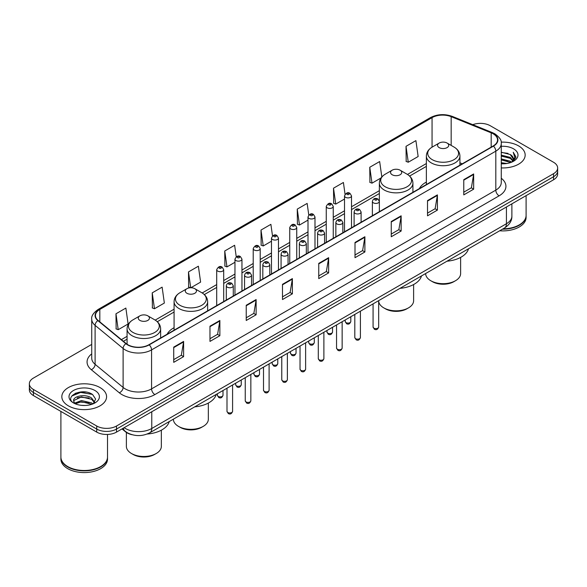 <?xml version="1.0" encoding="UTF-8"?>
<svg xmlns="http://www.w3.org/2000/svg" width="587" height="587" viewBox="0 0 587 587"><rect width="100%" height="100%" fill="white"/><g stroke="black" fill="none" stroke-linecap="round" stroke-linejoin="round"><path stroke-width="0.88" d="M174.082 327.707A24.705 14.264 0 0 0 167.126 334.223M426.36 182.058A24.705 14.264 0 0 0 419.404 188.574M132.163 434.74A13.985 8.071 180 0 1 125.493 431.783L122.015 428.921M86.069 392.087A18.645 10.764 0 0 0 75.158 393.385M91.726 344.415L33.444 378.065A13.985 8.071 0 0 0 29.35 383.773L29.35 389.863A13.985 8.071 0 0 0 33.444 395.572L96.73 432.105A13.985 8.071 0 0 0 116.505 432.105L553.556 179.776A13.985 8.071 0 0 0 557.65 174.068L557.65 171.022A13.985 8.071 0 0 1 553.556 176.731A13.985 8.071 0 0 0 557.65 171.022L557.65 167.977A13.985 8.071 0 0 0 553.556 162.269L490.27 125.735A13.985 8.071 0 0 0 472.762 124.671M29.35 383.773A13.985 8.071 0 0 0 33.444 389.482L96.73 426.015A13.985 8.071 0 0 0 116.505 426.015L116.505 429.06L553.556 176.731L116.505 429.06A13.985 8.071 0 0 1 96.73 429.06A13.985 8.071 0 0 0 116.505 429.06L116.505 432.105M33.444 389.482L33.444 392.527L96.73 429.06L33.444 392.527A13.985 8.071 0 0 1 29.35 386.818A13.985 8.071 0 0 0 33.444 392.527L33.444 395.572M518.615 145.906A22.372 12.914 0 0 0 501.166 142.157A22.372 12.914 0 0 1 518.615 145.906A22.372 12.914 0 0 1 525.167 155.041A22.372 12.914 0 0 0 518.615 145.906M100.025 387.574A22.372 12.914 0 0 0 75.642 384.779A22.372 12.914 0 0 0 61.833 396.709A22.372 12.914 0 0 0 68.386 405.844A22.372 12.914 0 0 0 92.768 408.647A22.372 12.914 0 0 0 106.577 396.709A22.372 12.914 0 0 0 100.025 387.574A22.372 12.914 0 0 0 75.642 384.779A22.372 12.914 0 0 0 61.833 396.709A22.372 12.914 0 0 0 68.386 405.844A22.372 12.914 0 0 0 92.768 408.647A22.372 12.914 0 0 0 106.577 396.709A22.372 12.914 0 0 0 100.025 387.574M493.168 133.799A14.917 8.614 180 0 1 497.541 139.889A14.917 8.614 180 0 1 493.168 145.98L148.937 344.723A14.917 8.614 180 0 1 126.168 343.571L98.154 320.473A14.917 8.614 180 0 1 95.461 315.535A14.917 8.614 180 0 1 99.827 309.444L432.061 117.627A14.917 8.614 180 0 1 451.168 116.659L491.18 132.838A14.917 8.614 180 0 1 493.168 133.799M493.432 133.653A15.291 8.827 0 0 0 491.392 132.662L451.381 116.483A15.291 8.827 0 0 0 431.805 117.473L99.563 309.29A15.291 8.827 0 0 0 97.853 320.597L125.867 343.696A15.291 8.827 0 0 0 149.201 344.877L493.432 146.134A15.291 8.827 0 0 0 493.432 133.653M173.723 347.122L173.723 362.348L183.614 356.632L183.614 341.414L173.723 347.122M173.723 359.64L181.339 355.245L183.57 341.92A3.727 2.15 -120 0 0 183.614 341.414M181.273 355.282L183.614 356.632M209.977 326.189L209.977 341.414L219.868 335.705L219.868 320.48L209.977 326.189M209.977 338.714L217.594 334.311L219.824 320.986A3.727 2.15 -120 0 0 219.868 320.48M217.528 334.355L219.868 335.705M246.232 305.255L246.232 320.48L256.123 314.771L256.123 299.546L246.232 305.255M246.232 317.78L253.848 313.385L256.086 300.052A3.727 2.15 -120 0 0 256.123 299.546M253.782 313.421L256.123 314.771M282.494 284.321L282.494 299.546L292.377 293.838L292.377 278.612L282.494 284.321M282.494 296.846L290.11 292.451L292.341 279.118A3.727 2.15 -120 0 0 292.377 278.612M290.037 292.487L292.377 293.838M463.774 179.666L463.774 194.884L473.658 189.175L473.658 173.957L463.774 179.666M463.774 192.184L471.39 187.789L473.621 174.456A3.727 2.15 -120 0 0 473.658 173.957M471.317 187.825L473.658 189.175M427.512 200.593L427.512 215.818L437.403 210.109L437.403 194.884L427.512 200.593M427.512 213.118L435.128 208.723L437.366 195.39A3.727 2.15 -120 0 0 437.403 194.884M435.062 208.759L437.403 210.109M391.258 221.526L391.258 236.752L401.148 231.043L401.148 215.818L391.258 221.526M391.258 234.052L398.874 229.656L401.104 216.324A3.727 2.15 -120 0 0 401.148 215.818M398.808 229.693L401.148 231.043M355.003 242.46L355.003 257.686L364.894 251.977L364.894 236.752L355.003 242.46M355.003 254.985L362.619 250.583L364.85 237.258A3.727 2.15 -120 0 0 364.894 236.752M362.553 250.627L364.894 251.977M318.748 263.394L318.748 278.612L328.632 272.904L328.632 257.686L318.748 263.394M318.748 275.912L326.365 271.517L328.595 258.192A3.727 2.15 -120 0 0 328.632 257.686M326.299 271.554L328.632 272.904M501.269 167.926A22.372 12.914 0 0 0 525.167 155.041A22.372 12.914 0 0 1 501.269 167.926M116.505 426.015L553.556 173.686A13.985 8.071 0 0 0 557.65 167.977M190.841 287.755L200.607 282.112L198.377 266.204L188.493 271.92L188.647 287.05M152.231 292.847L154.469 308.755L164.353 303.046L162.122 287.138L152.231 292.847L152.393 307.984M115.977 313.781L118.207 329.689L128.098 323.98L125.867 308.072L115.977 313.781L116.138 328.911M308.777 215.04L307.148 203.41L297.257 209.119L297.418 224.249M345.053 194.246L343.402 182.476L333.511 188.185L333.673 203.322M381.821 176.951L379.657 161.55L369.766 167.258L369.927 182.388M406.028 146.324L408.258 162.232L418.142 156.524L415.912 140.616L406.028 146.324L406.182 161.454M236.245 256.776L234.631 245.278L224.748 250.987L224.902 266.116M272.507 235.886L270.886 224.344L261.002 230.053L261.164 245.183M261.002 230.053L263.233 245.96L271.48 241.198M263.233 245.96L261.002 245.124M297.257 209.119L299.487 225.026L307.999 220.11M299.487 225.026L297.257 224.19M333.511 188.185L335.742 204.093L344.518 199.03M335.742 204.093L333.511 203.263M369.766 167.258L372.004 183.159L381.044 177.942M372.004 183.159L369.766 182.33M408.258 162.232L406.028 161.396M224.748 250.987L226.978 266.894L234.961 262.279M226.978 266.894L224.748 266.058M190.548 287.762L188.493 286.992M188.493 271.92L190.709 287.755M154.469 308.755L152.231 307.918M118.207 329.689L115.977 328.852M503.081 228.82A23.304 13.457 0 0 0 519.275 224.88A23.304 13.457 0 0 0 526.099 215.363L526.099 195.625M502.986 228.871A23.076 13.318 0 0 0 519.113 224.975A23.076 13.318 0 0 0 519.194 224.924M502.421 229.194A23.304 13.457 0 0 0 526.099 215.745A23.304 13.457 0 0 0 526.099 215.554M499.662 230.786A23.304 13.457 0 0 0 526.099 217.454L526.099 215.745M501.269 162.724L506.919 163.487M501.269 163.678L503.866 163.795M501.269 158.916L510.25 161.205L511.534 162.217M501.269 159.869L510.756 162.511M501.269 155.115L510.25 157.397L512.972 160.427M501.269 156.061L510.25 158.351L512.722 160.882M511.593 162.195A10.537 6.083 0 0 0 513.332 158.842A10.537 6.083 0 0 0 510.25 154.542L513.324 159.077M501.269 163.773A15.196 8.776 0 0 0 513.544 161.242A15.196 8.776 0 0 0 513.544 148.834A15.196 8.776 0 0 0 501.269 146.31M510.25 154.542L501.269 152.209M512.62 161.733L515.753 157.727L515.856 156.788L513.243 152.26L514.77 157.323L511.761 162.122M513.243 152.26L515.848 156.971M501.269 152.473L508.004 153.376M501.269 156.274L507.689 157.089M501.269 160.082L507.689 160.889M425.656 273.513L425.656 273.593A17.478 10.089 0 0 0 430.777 280.725L432.428 281.679A15.152 8.746 0 0 0 453.854 281.679L455.497 280.725A17.478 10.089 0 0 0 460.619 273.593L460.619 257.399M432.428 281.679L430.777 280.725A17.478 10.089 0 0 0 455.497 280.725M439.186 147.616A5.591 3.229 0 0 0 447.096 147.616A5.591 3.229 0 0 0 447.096 143.052L454.037 147.058A15.416 8.9 0 0 1 454.037 159.649A15.416 8.9 0 0 1 432.237 159.649A15.416 8.9 0 0 1 432.237 147.058C428.444 149.318 426.485 152.312 426.36 156.047A16.781 9.685 0 0 0 431.276 162.893A16.781 9.685 0 0 0 449.561 164.998A16.781 9.685 0 0 0 459.922 156.047C459.797 152.312 457.838 149.318 454.037 147.058L447.096 143.052A5.591 3.229 0 0 0 439.186 143.052A5.591 3.229 0 0 0 439.186 147.616M446.986 261.208A25.637 14.8 0 0 0 468.485 248.793M378.666 300.992A17.478 10.089 0 0 0 383.781 307.867L385.424 308.813A15.152 8.746 0 0 0 406.85 308.813L408.501 307.867A17.478 10.089 0 0 0 413.615 300.727L413.615 284.534M385.424 308.813L383.781 307.867A17.478 10.089 0 0 0 408.501 307.867M392.182 174.75A5.591 3.229 0 0 0 400.092 174.75A5.591 3.229 0 0 0 400.092 170.186L407.04 174.192A15.416 8.9 0 0 1 407.04 186.783A15.416 8.9 0 0 1 385.241 186.783A15.416 8.9 0 0 1 385.233 174.192C381.44 176.452 379.481 179.446 379.356 183.181A16.781 9.685 0 0 0 384.272 190.034A16.781 9.685 0 0 0 402.557 192.132A16.781 9.685 0 0 0 412.918 183.181C412.793 179.446 410.834 176.452 407.04 174.192L400.092 170.186A5.591 3.229 0 0 0 392.182 170.186A5.591 3.229 0 0 0 392.182 174.75M399.982 288.342A25.637 14.8 0 0 0 421.481 275.927M173.385 419.169L173.385 419.243A17.478 10.089 0 0 0 178.499 426.382L180.15 427.329A15.152 8.746 0 0 0 201.576 427.329L203.219 426.382A17.478 10.089 0 0 0 208.341 419.243L208.341 403.049M180.15 427.329L178.499 426.382A17.478 10.089 0 0 0 203.219 426.382M186.908 293.265A5.591 3.229 0 0 0 194.818 293.265A5.591 3.229 0 0 0 194.818 288.701L201.759 292.708A15.416 8.9 0 0 1 201.767 292.708A15.416 8.9 0 0 1 201.759 305.299A15.416 8.9 0 0 1 179.96 305.299A15.416 8.9 0 0 1 179.96 292.708C176.166 294.968 174.207 297.961 174.082 301.696A16.781 9.685 0 0 0 178.998 308.542A16.781 9.685 0 0 0 197.283 310.648A16.781 9.685 0 0 0 207.644 301.696C207.519 297.961 205.56 294.968 201.767 292.708L194.818 288.701A5.591 3.229 0 0 0 186.908 288.701A5.591 3.229 0 0 0 186.908 293.265M194.708 406.857A25.637 14.8 0 0 0 216.207 394.442M126.381 432.443L126.381 446.377A17.478 10.089 0 0 0 131.503 453.516L133.146 454.463A15.152 8.746 0 0 0 154.572 454.463L156.223 453.516A17.478 10.089 0 0 0 161.344 446.377L161.344 430.183M133.146 454.463L131.503 453.516A17.478 10.089 0 0 0 156.223 453.516M139.904 320.399A5.591 3.229 0 0 0 147.814 320.407A5.591 3.229 0 0 0 147.814 315.835L154.763 319.849A15.416 8.9 0 0 1 154.763 332.433A15.416 8.9 0 0 1 132.963 332.433A15.416 8.9 0 0 1 132.963 319.849C129.162 322.102 127.203 325.095 127.078 328.83A16.781 9.685 0 0 0 131.994 335.683A16.781 9.685 0 0 0 150.287 337.782A16.781 9.685 0 0 0 160.64 328.83C160.515 325.095 158.556 322.102 154.763 319.849L147.814 315.835A5.591 3.229 0 0 0 139.904 315.835A5.591 3.229 0 0 0 139.904 320.399M147.168 434.035A25.637 14.8 0 0 0 169.21 421.576M100.604 466.599A23.076 13.318 0 0 1 100.516 466.643A23.076 13.318 0 0 1 67.887 466.643L67.725 466.548A23.304 13.457 0 0 0 100.685 466.548A23.304 13.457 0 0 0 107.509 457.038L107.509 434.453M60.901 457.222A23.304 13.457 0 0 0 60.901 457.412A23.304 13.457 0 0 0 67.725 466.929A23.304 13.457 0 0 0 93.12 469.849A23.304 13.457 0 0 0 107.509 457.412A23.304 13.457 0 0 0 107.509 457.222M60.901 457.412L60.901 459.129A23.304 13.457 0 0 0 67.725 468.646A23.304 13.457 0 0 0 93.12 471.559A23.304 13.457 0 0 0 107.509 459.129L107.509 457.412M81.659 405.36L85.21 405.463M74.688 403.13L81.476 400.539L91.653 402.924L92.885 403.915M75.312 403.783L81.476 401.75L91.88 404.282M74.798 403.607L73.705 401.053A10.537 6.083 0 0 0 75.407 403.871M94.683 402.271L91.653 398.089C85.328 393.371 72.318 396.284 73.705 401.053L73.669 400.583M73.735 401.2L74.028 400.415L81.476 396.915L91.653 399.299L94.441 402.587M93.245 403.761L95.63 399.087L92.614 394.552C81.953 386.884 63 396.988 73.947 403.181L74.49 403.511M94.955 390.509A15.196 8.776 0 0 0 73.456 390.509A15.196 8.776 0 0 0 73.456 402.917A15.196 8.776 0 0 0 94.955 402.917A15.196 8.776 0 0 0 94.955 390.509M60.901 411.421L60.901 457.038A23.304 13.457 0 0 0 67.725 466.548L67.887 466.643M71.724 396.071L80.646 392.409L92.408 394.413M77.301 397.854L80.646 397.245L89.048 397.964M77.301 402.689L80.646 402.08L89.048 402.799M124.15 427.688A18.645 10.764 0 0 0 125.405 428.488A18.645 10.764 0 0 0 151.769 428.488L506.42 223.735A18.645 10.764 0 0 0 511.886 216.126C512.018 220.749 509.553 224.711 504.49 228.005L149.839 432.758A9.326 5.386 60 0 0 151.769 428.488L151.769 411.744M506.42 206.991L506.42 223.735A9.326 5.386 60 0 1 504.49 228.005M123.395 428.128A9.326 6.237 129.5 0 0 125.024 431.159L122.191 428.826M553.556 179.776L553.556 173.686M96.73 432.105L96.73 426.015M501.269 178.25A23.304 13.457 180 0 1 499.104 195.838L154.873 394.581A4.659 2.693 60 0 1 151.571 388.873L495.81 190.129A18.645 10.764 0 0 0 501.269 182.52L501.269 143.544A18.645 10.764 180 0 1 495.81 151.16A4.659 2.693 -120 0 0 493.432 146.134M154.873 394.581A23.304 13.457 180 0 1 121.913 394.581A23.304 13.457 180 0 1 119.3 392.784L91.279 369.685A23.304 13.457 180 0 1 91.726 353.888M125.207 388.873A18.645 10.764 0 0 0 151.571 388.873L151.571 349.896A18.645 10.764 180 0 1 123.116 348.458L95.101 325.359A18.645 10.764 180 0 1 91.726 319.189L91.726 358.158A18.645 10.764 0 0 0 95.101 364.329L123.116 387.435A18.645 10.764 0 0 0 125.207 388.873M501.269 143.544C501.892 140.631 499.75 137.387 494.841 133.799L492.39 132.611A4.659 2.187 112 0 0 491.392 132.662M492.39 132.611L452.379 116.431C444.66 113.702 437.33 114.098 430.396 117.627A4.659 2.693 60 0 1 431.805 117.473M99.563 309.29A4.659 2.693 -120 0 0 98.154 309.437C93.318 312.915 91.176 316.166 91.726 319.189M97.853 320.597A4.659 3.118 129.5 0 0 95.101 325.359L95.101 364.329A4.659 3.118 -50.5 0 1 91.279 369.685M452.379 116.431A4.659 2.187 112 0 0 451.381 116.483M125.867 343.696A4.659 3.118 129.5 0 0 123.116 348.458L123.116 387.435A4.659 3.118 -50.5 0 1 119.3 392.784M149.201 344.877A4.659 2.693 60 0 1 151.571 349.896L495.81 151.16L495.81 190.129A4.659 2.693 60 0 0 499.104 195.838M99.827 309.444L99.827 321.852M491.18 132.838L491.18 147.132M451.168 116.659L451.168 145.4M462.314 163.795L459.922 162.826M432.061 117.627L432.061 147.161M426.36 163.546L407.466 174.456M379.356 190.68L351.51 206.756M344.518 210.799L333.255 217.3M326.262 221.336L314.992 227.844M307.999 231.88L296.736 238.388M289.743 242.424L278.473 248.925M271.48 252.968L260.21 259.469M253.217 263.504L241.954 270.013M234.961 274.048L223.691 280.557M216.698 284.592L202.192 292.964M174.082 309.195L155.195 320.106M127.078 336.336L121.384 339.624M318.748 263.871L328.595 258.192M355.003 242.945L364.85 237.258M391.258 222.011L401.104 216.324M427.512 201.077L437.366 195.39M463.774 180.143L473.621 174.456M282.494 284.805L292.341 279.118M246.232 305.739L256.086 300.052M209.977 326.673L219.824 320.986M173.723 347.599L183.57 341.92M378.666 327.01C377.742 329.52 376.311 330.261 374.374 329.219L373.068 327.01A2.796 1.614 0 0 0 373.89 328.148A2.796 1.614 0 0 0 376.935 328.5A2.796 1.614 0 0 0 378.666 327.01L378.666 300.647M373.398 202.838A3.493 2.018 180 0 1 372.371 201.414C373.266 198.545 375.093 197.716 377.859 198.92L379.363 201.414A3.493 2.018 180 0 1 377.206 203.278A3.493 2.018 180 0 1 373.398 202.838M376.693 199.037A1.167 0.675 0 0 0 375.042 199.037A1.167 0.675 0 0 0 375.042 199.984A1.167 0.675 0 0 0 376.693 199.984A1.167 0.675 0 0 0 376.693 199.037M360.403 337.547C359.486 340.064 358.055 340.805 356.111 339.756L354.812 337.547A2.796 1.614 0 0 0 355.627 338.692A2.796 1.614 0 0 0 358.679 339.044A2.796 1.614 0 0 0 360.403 337.547L360.403 311.191M355.135 213.382A3.493 2.018 180 0 1 354.108 211.958C355.003 209.089 356.83 208.253 359.596 209.464L361.1 211.958A3.493 2.018 180 0 1 358.943 213.822A3.493 2.018 180 0 1 355.135 213.382M358.43 209.574A1.167 0.675 0 0 0 356.786 209.574A1.167 0.675 0 0 0 356.786 210.528A1.167 0.675 0 0 0 358.43 210.528A1.167 0.675 0 0 0 358.43 209.574M342.148 348.091C341.223 350.608 339.792 351.342 337.855 350.3L336.549 348.091A2.796 1.614 0 0 0 337.371 349.236A2.796 1.614 0 0 0 340.416 349.588A2.796 1.614 0 0 0 342.148 348.091L342.148 321.735M336.872 223.926A3.493 2.018 180 0 1 335.852 222.495C336.747 219.626 338.574 218.797 341.333 220L342.845 222.495A3.493 2.018 180 0 1 340.687 224.359A3.493 2.018 180 0 1 336.872 223.926M340.174 220.118A1.167 0.675 0 0 0 338.523 220.118A1.167 0.675 0 0 0 338.523 221.072A1.167 0.675 0 0 0 340.174 221.072A1.167 0.675 0 0 0 340.174 220.118M323.885 358.635C322.96 361.152 321.529 361.885 319.592 360.844L318.293 358.635A2.796 1.614 0 0 0 319.108 359.78A2.796 1.614 0 0 0 322.16 360.125A2.796 1.614 0 0 0 323.885 358.635L323.885 332.279M318.616 234.47A3.493 2.018 180 0 1 317.589 233.039C318.484 230.17 320.311 229.341 323.077 230.544L324.582 233.039A3.493 2.018 180 0 1 322.424 234.903A3.493 2.018 180 0 1 318.616 234.47M321.911 230.662A1.167 0.675 0 0 0 320.26 230.662A1.167 0.675 0 0 0 320.26 231.616A1.167 0.675 0 0 0 321.911 231.616A1.167 0.675 0 0 0 321.911 230.662M305.622 369.179C304.704 371.696 303.274 372.429 301.329 371.388L300.03 369.179A2.796 1.614 0 0 0 300.852 370.316A2.796 1.614 0 0 0 303.897 370.668A2.796 1.614 0 0 0 305.622 369.179L305.622 342.815M300.353 245.006A3.493 2.018 180 0 1 299.333 243.583C300.228 240.714 302.056 239.885 304.814 241.088L306.326 243.583A3.493 2.018 180 0 1 304.169 245.447A3.493 2.018 180 0 1 300.353 245.006M303.655 241.206A1.167 0.675 0 0 0 302.004 241.206A1.167 0.675 0 0 0 302.004 242.152A1.167 0.675 0 0 0 303.655 242.152A1.167 0.675 0 0 0 303.655 241.206M287.366 379.716C286.441 382.232 285.011 382.973 283.073 381.924L281.775 379.716A2.796 1.614 0 0 0 282.589 380.86A2.796 1.614 0 0 0 285.642 381.212A2.796 1.614 0 0 0 287.366 379.716L287.366 353.359M282.098 255.55A3.493 2.018 180 0 1 281.07 254.127C281.965 251.258 283.792 250.422 286.559 251.632L288.063 254.127A3.493 2.018 180 0 1 285.906 255.991A3.493 2.018 180 0 1 282.098 255.55M285.392 251.742A1.167 0.675 0 0 0 283.741 251.742A1.167 0.675 0 0 0 283.741 252.696A1.167 0.675 0 0 0 285.392 252.696A1.167 0.675 0 0 0 285.392 251.742M269.103 390.26C268.186 392.776 266.755 393.51 264.81 392.468L263.512 390.26A2.796 1.614 0 0 0 264.333 391.404A2.796 1.614 0 0 0 267.378 391.756A2.796 1.614 0 0 0 269.103 390.26L269.103 363.903M263.834 266.094A3.493 2.018 180 0 1 262.815 264.664C263.702 261.795 265.537 260.966 268.296 262.169L269.807 264.664A3.493 2.018 180 0 1 267.643 266.527A3.493 2.018 180 0 1 263.834 266.094M267.129 262.286A1.167 0.675 0 0 0 265.485 262.286A1.167 0.675 0 0 0 265.485 263.24A1.167 0.675 0 0 0 267.129 263.24A1.167 0.675 0 0 0 267.129 262.286M250.847 400.804C249.923 403.32 248.492 404.054 246.555 403.012L245.249 400.804A2.796 1.614 0 0 0 246.07 401.948A2.796 1.614 0 0 0 249.115 402.293A2.796 1.614 0 0 0 250.847 400.804L250.847 374.447M245.579 276.638A3.493 2.018 180 0 1 244.552 275.208C245.447 272.339 247.274 271.51 250.04 272.713L251.544 275.208A3.493 2.018 180 0 1 249.387 277.071A3.493 2.018 180 0 1 245.579 276.638M248.873 272.83A1.167 0.675 0 0 0 247.222 272.83A1.167 0.675 0 0 0 247.222 273.784A1.167 0.675 0 0 0 248.873 273.784A1.167 0.675 0 0 0 248.873 272.83M232.584 411.348C231.667 413.864 230.236 414.598 228.292 413.556L226.993 411.348A2.796 1.614 0 0 0 227.807 412.485A2.796 1.614 0 0 0 230.86 412.837A2.796 1.614 0 0 0 232.584 411.348L232.584 384.984M227.316 287.175A3.493 2.018 180 0 1 226.296 285.752C227.184 282.883 229.011 282.053 231.777 283.257L233.281 285.752A3.493 2.018 180 0 1 231.124 287.615A3.493 2.018 180 0 1 227.316 287.175M230.61 283.374A1.167 0.675 0 0 0 228.967 283.374A1.167 0.675 0 0 0 228.967 284.321A1.167 0.675 0 0 0 230.61 284.321A1.167 0.675 0 0 0 230.61 283.374M346.037 322.615A2.796 1.614 0 0 0 349.089 322.96A2.796 1.614 0 0 0 350.813 321.471C349.889 323.987 348.458 324.721 346.521 323.679L345.222 321.471A2.796 1.614 0 0 0 346.037 322.615M351.51 227.771L351.51 195.875A3.493 2.018 180 0 1 349.353 197.738A3.493 2.018 180 0 1 345.545 197.305A3.493 2.018 180 0 1 344.518 195.875L344.518 231.806M347.188 194.451A1.167 0.675 0 0 0 348.839 194.451A1.167 0.675 0 0 0 348.839 193.497A1.167 0.675 0 0 0 347.188 193.497A1.167 0.675 0 0 0 347.188 194.451M327.781 333.152A2.796 1.614 0 0 0 330.826 333.504A2.796 1.614 0 0 0 332.55 332.015C331.633 334.531 330.202 335.265 328.258 334.223L326.959 332.015A2.796 1.614 0 0 0 327.781 333.152M333.255 238.307L333.255 206.419A3.493 2.018 180 0 1 331.097 208.282A3.493 2.018 180 0 1 327.282 207.842A3.493 2.018 180 0 1 326.262 206.419L326.262 242.343M328.933 204.988A1.167 0.675 0 0 0 330.576 204.988A1.167 0.675 0 0 0 330.576 204.041A1.167 0.675 0 0 0 328.933 204.041A1.167 0.675 0 0 0 328.933 204.988M309.518 343.696A2.796 1.614 0 0 0 312.563 344.048A2.796 1.614 0 0 0 314.294 342.559C313.37 345.068 311.939 345.809 310.002 344.767L308.696 342.559A2.796 1.614 0 0 0 309.518 343.696M314.992 248.851L314.992 216.963A3.493 2.018 180 0 1 312.834 218.826A3.493 2.018 180 0 1 309.026 218.386A3.493 2.018 180 0 1 307.999 216.963L307.999 252.887M310.67 215.532A1.167 0.675 0 0 0 312.321 215.532A1.167 0.675 0 0 0 312.321 214.578A1.167 0.675 0 0 0 310.67 214.578A1.167 0.675 0 0 0 310.67 215.532M291.262 354.24A2.796 1.614 0 0 0 294.307 354.592A2.796 1.614 0 0 0 296.031 353.095C295.114 355.612 293.683 356.346 291.739 355.304L290.44 353.095A2.796 1.614 0 0 0 291.262 354.24M296.736 259.395L296.736 227.499A3.493 2.018 180 0 1 294.571 229.37A3.493 2.018 180 0 1 290.763 228.93A3.493 2.018 180 0 1 289.743 227.499L289.743 263.431M292.414 226.076A1.167 0.675 0 0 0 294.058 226.076A1.167 0.675 0 0 0 294.058 225.122A1.167 0.675 0 0 0 292.414 225.122A1.167 0.675 0 0 0 292.414 226.076M272.999 364.784A2.796 1.614 0 0 0 276.044 365.129A2.796 1.614 0 0 0 277.776 363.639C276.851 366.156 275.42 366.89 273.483 365.848L272.177 363.639A2.796 1.614 0 0 0 272.999 364.784M278.473 269.939L278.473 238.043A3.493 2.018 180 0 1 276.316 239.907A3.493 2.018 180 0 1 272.507 239.474A3.493 2.018 180 0 1 271.48 238.043L271.48 273.975M274.151 236.62A1.167 0.675 0 0 0 275.802 236.62A1.167 0.675 0 0 0 275.802 235.666A1.167 0.675 0 0 0 274.151 235.666A1.167 0.675 0 0 0 274.151 236.62M254.736 375.32A2.796 1.614 0 0 0 257.788 375.673A2.796 1.614 0 0 0 259.513 374.183C258.596 376.7 257.165 377.434 255.22 376.392L253.922 374.183A2.796 1.614 0 0 0 254.736 375.32M260.21 280.476L260.21 248.587A3.493 2.018 180 0 1 258.053 250.451A3.493 2.018 180 0 1 254.244 250.011A3.493 2.018 180 0 1 253.217 248.587L253.217 284.512M255.895 247.156A1.167 0.675 0 0 0 257.539 247.156A1.167 0.675 0 0 0 257.539 246.21A1.167 0.675 0 0 0 255.895 246.21A1.167 0.675 0 0 0 255.895 247.156M236.48 385.864A2.796 1.614 0 0 0 239.525 386.217A2.796 1.614 0 0 0 241.257 384.727C240.332 387.237 238.902 387.978 236.965 386.936L235.658 384.727A2.796 1.614 0 0 0 236.48 385.864M241.954 291.02L241.954 259.131A3.493 2.018 180 0 1 239.797 260.995A3.493 2.018 180 0 1 235.981 260.555A3.493 2.018 180 0 1 234.961 259.131L234.961 295.056M237.632 257.7A1.167 0.675 0 0 0 239.283 257.7A1.167 0.675 0 0 0 239.283 256.746A1.167 0.675 0 0 0 237.632 256.746A1.167 0.675 0 0 0 237.632 257.7M218.217 396.408A2.796 1.614 0 0 0 221.27 396.761A2.796 1.614 0 0 0 222.994 395.264C222.069 397.781 220.639 398.514 218.702 397.472L217.403 395.264A2.796 1.614 0 0 0 218.217 396.408M223.691 301.564L223.691 269.668A3.493 2.018 180 0 1 221.534 271.539A3.493 2.018 180 0 1 217.726 271.099A3.493 2.018 180 0 1 216.698 269.668L216.698 305.6M219.377 268.244A1.167 0.675 0 0 0 221.02 268.244A1.167 0.675 0 0 0 221.02 267.29A1.167 0.675 0 0 0 219.377 267.29A1.167 0.675 0 0 0 219.377 268.244M149.839 432.758C142.34 436.53 134.834 436.53 127.335 432.758L125.024 431.159M511.886 216.126L511.886 203.836M430.396 117.627L98.154 309.437M426.36 166.385L409.594 176.063M379.356 193.519L351.51 209.596M344.518 213.631L333.255 220.14M326.262 224.175L314.992 230.684M307.999 234.719L296.736 241.22M289.743 245.263L278.473 251.764M271.48 255.8L260.21 262.308M253.217 266.344L241.954 272.852M234.961 276.888L223.691 283.396M216.698 287.432L204.32 294.579M174.082 312.035L157.316 321.713M127.078 339.169L123.409 341.289M459.922 165.182L459.922 156.047M426.36 184.553L426.36 156.047M439.186 143.052L432.237 147.058M412.918 192.316L412.918 183.181M379.356 201.231L379.356 183.181M392.182 170.186L385.233 174.192M207.644 310.831L207.644 301.696M174.082 330.202L174.082 301.696M186.908 288.701L179.96 292.708M160.64 337.965L160.64 328.83M127.078 344.246L127.078 328.83M139.904 315.835L132.963 319.849M373.068 327.01L373.068 303.875M372.371 215.722L372.371 201.414M379.363 211.687L379.363 201.414M354.812 337.547L354.812 314.419M354.108 226.266L354.108 211.958M361.1 222.231L361.1 211.958M336.549 348.091L336.549 324.963M335.852 236.81L335.852 222.495M342.845 232.775L342.845 222.495M318.293 358.635L318.293 335.507M317.589 247.347L317.589 233.039M324.582 243.312L324.582 233.039M300.03 369.179L300.03 346.044M299.333 257.891L299.333 243.583M306.326 253.855L306.326 243.583M281.775 379.716L281.775 356.588M281.07 268.435L281.07 254.127M288.063 264.399L288.063 254.127M263.512 390.26L263.512 367.132M262.815 278.979L262.815 264.664M269.807 274.943L269.807 264.664M245.249 400.804L245.249 377.676M244.552 289.523L244.552 275.208M251.544 285.48L251.544 275.208M226.993 411.348L226.993 388.212M226.296 300.06L226.296 285.752M233.281 296.024L233.281 285.752M350.813 321.471L350.813 316.731M351.51 195.875L350.006 193.38C347.974 191.92 346.147 192.749 344.518 195.875M345.222 321.471L345.222 319.959M332.55 332.015L332.55 327.267M333.255 206.419L331.743 203.924C329.718 202.456 327.891 203.293 326.262 206.419M326.959 332.015L326.959 330.503M314.294 342.559L314.294 337.811M314.992 216.963L313.487 214.468C311.455 213 309.628 213.829 307.999 216.963M308.696 342.559L308.696 341.04M296.031 353.095L296.031 348.355M296.736 227.499L295.224 225.004C293.199 223.544 291.372 224.373 289.743 227.499M290.44 353.095L290.44 351.584M277.776 363.639L277.776 358.899M278.473 238.043L276.969 235.548C274.936 234.088 273.109 234.917 271.48 238.043M272.177 363.639L272.177 362.128M259.513 374.183L259.513 369.436M260.21 248.587L258.706 246.092C256.68 244.625 254.846 245.461 253.217 248.587M253.922 374.183L253.922 372.672M241.257 384.727L241.257 379.98M241.954 259.131L240.443 256.636C238.417 255.169 236.59 256.005 234.961 259.131M235.658 384.727L235.658 383.208M222.994 395.264L222.994 390.524M223.691 269.668L222.187 267.18C220.162 265.713 218.327 266.542 216.698 269.668M217.403 395.264L217.403 393.752"/></g></svg>

